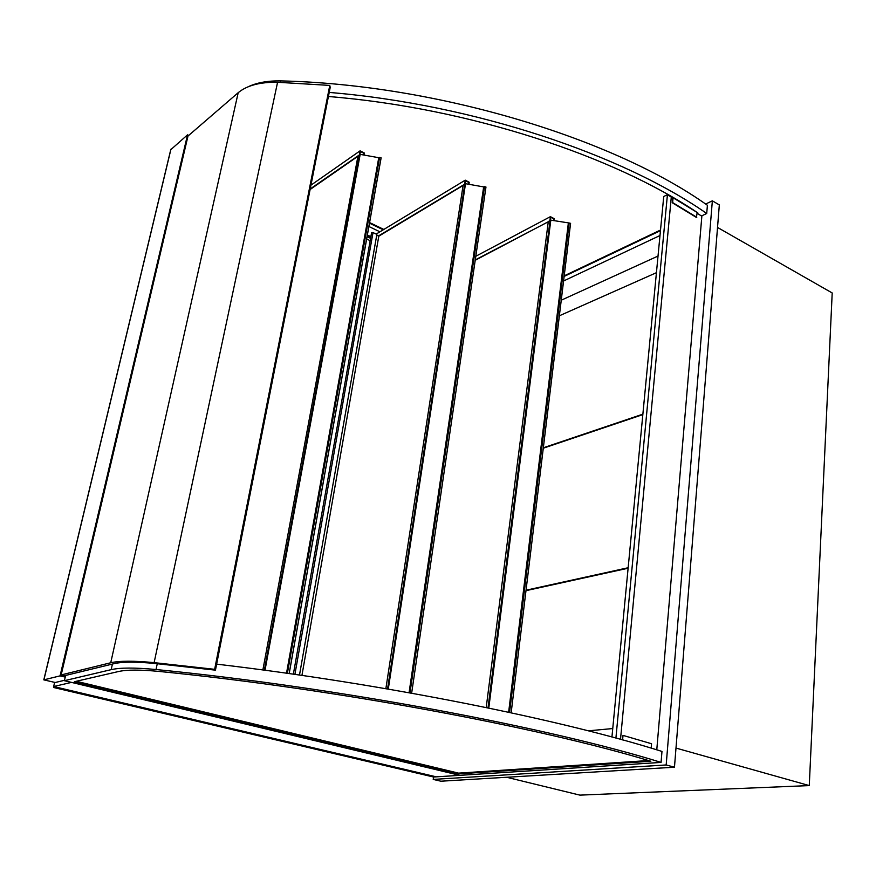 <?xml version="1.0" encoding="UTF-8"?>
<svg xmlns="http://www.w3.org/2000/svg" width="876" height="876" viewBox="0 0 876 876"><rect width="100%" height="100%" fill="white"/><g stroke="black" fill="none" stroke-linecap="round" stroke-linejoin="round"><path stroke-width="1.31" d="M367.373 234.998L370.887 236.673M674.465 767.212L666.176 764.967L712.352 200.834L719.327 204.907L674.465 767.212L440.869 781.206L433.215 779.41L433.554 777.023L661.062 762.405C550.533 727.912 338.125 687.463 156.037 669.527C135.101 667.545 120.154 667.589 111.175 669.647L64.408 680.696L459.758 775.337L71.514 682.393L53.655 686.532L54.597 682.524M53.918 686.587L53.699 687.518L55.79 687.036L436.303 776.837L53.655 686.532M712.352 200.834L705.618 204.053M433.215 779.41L666.176 764.967M561.253 300.205L658.018 256.055M612.751 728.547L588.354 730.836M506.646 777.264L579.868 795.123L809.271 785.586L675.987 748.071M717.521 227.442L832.2 292.967L809.271 785.586M550.719 217.281L553.687 218.847L553.468 220.599L553.687 218.847L550.719 217.281L550.325 220.424L550.719 217.281M475.208 260.292L548.266 221.737M475.274 259.898L550.741 220.5M475.799 256.274L550.402 216.657L549.92 220.478M553.862 220.675L554.114 218.628L550.402 216.657M64.495 680.302L55.199 682.503L43.811 679.864L60.072 675.867L187.53 134.849L170.82 149.665M65.24 677.115L60.072 675.867M65.514 675.976L61.167 674.925L188.001 136.021L238.195 92.692C246.944 85.454 260.073 81.983 277.572 82.278L329.77 85.41L330.208 87.381L215.452 670.151L155.424 663.526C136.295 661.687 122.541 661.719 114.176 663.636L64.452 675.725M188.701 135.419L187.53 134.849M383.83 229.446L369.584 222.57M660.515 230.038L564.21 275.83M383.228 229.808L369.475 223.172M328.412 96.502C468.945 107.868 614.394 156.224 697.833 212.912L697.121 213.251M660.449 230.662L564.133 276.422M248.017 86.834C256.777 82.651 267.684 80.68 280.736 80.899L280.43 82.366M280.736 80.899C438.055 84.424 614.58 139.12 707.403 205.28L706.713 213.492C623.066 154.964 473.938 104.375 329.212 92.429M563.586 280.977L659.989 235.524M701.468 215.967L706.713 213.492M368.884 226.501L379.932 231.811M648.47 760.543L458.553 773.136L76.311 681.287M74.394 681.725L118.632 671.498C126.746 669.669 140.16 669.636 158.874 671.41C335.201 688.843 540.81 727.638 650.846 761.244L458.455 773.88L74.394 681.725M458.455 773.88L458.553 773.136M156.037 669.527L157.264 663.712M64.408 680.696L65.634 675.44M661.062 762.405L661.982 751.433C562.907 720.006 384.827 683.871 216.635 664.139M656.781 749.834L701.851 216.197L697.11 213.295M671.246 197.483L672.658 198.348L672.253 202.728L696.398 217.434L697.187 212.496L673.075 197.746L672.626 202.564L696.77 217.27M622.595 739.902L623.011 735.391L622.19 739.793M623.011 735.391L651.558 743.746L651.175 748.137M672.275 198.107L673.075 197.746M620.515 739.322L671.29 197.111L667.424 194.746L615.916 738.074M611.941 737.001L663.734 196.465L667.424 194.746M61.167 674.925L110.726 662.76C119.497 660.745 133.962 660.701 154.121 662.639L214.653 669.319L329.77 85.41M214.653 669.319L215.452 670.151M301.935 675.418L378.804 236.17L463.075 185.46M376.735 235.184L378.804 236.17M299.493 675.057L376.866 234.418L373.012 232.578L371.577 232.742M488.786 708.071L550.818 220.128L569.181 223.008L570.583 223.347L511.157 712.801L570.583 223.325M508.638 712.254L568.327 223.238M488.764 708.071L550.818 220.128M550.062 220.511L488.02 707.907L550.106 220.391M486.202 707.534L548.299 221.529L550.051 220.61M509.569 712.451L569.181 223.008M526.038 590.216L628.158 567.736M642.831 414.611L543.284 448.216M543.328 447.789L642.875 414.162M656.431 272.688L559.359 315.787M628.114 568.228L525.983 590.665M468.769 182.482L468.507 184.212L468.769 182.482L465.583 180.806L468.769 182.482M465.09 184.004L465.583 180.806L465.09 184.004M378.41 235.983L464.795 184.135M376.165 234.089L465.244 180.16L464.652 184.059M468.923 184.288L469.24 182.263L465.244 180.16M464.827 183.96L387.553 688.974L464.827 183.96L465.452 184.069M385.867 688.678L463.119 185.208L464.784 184.212M409.059 692.741L483.661 186.916L484.516 186.676L409.968 692.905L484.516 186.665L485.972 187.015L411.643 693.201M465.517 183.686L388.276 689.094L465.517 183.686L483.661 186.916M360.43 151.493L363.847 153.245L363.529 154.975L363.847 153.245L360.43 151.493L359.839 154.724L360.43 151.493M310.093 189.534L357.923 156.289M310.203 188.964L359.488 154.844M310.947 185.175L360.08 150.836L359.357 154.778M363.978 155.052L364.35 153.026L360.08 150.836M264.344 670.173L359.521 154.669L360.102 154.778M262.877 669.976L357.977 155.994L359.478 154.953M289.19 673.589L381.016 158.479L381.082 157.79L379.582 157.428L287.383 673.337L379.582 157.461L378.76 157.702L286.518 673.217M265.012 670.26L360.178 154.373L378.76 157.702M370.176 240.692L366.65 239.017M370.657 237.922L367.143 236.257M370.592 238.327L367.077 236.662M433.554 777.023L53.699 687.518M43.92 679.82L170.94 149.194M111.175 669.647L112.424 664.052M154.121 662.639L277.572 82.278M110.726 662.76L238.195 92.692M294.905 674.4L373.012 232.578M289.135 673.578L381.082 157.79M170.82 149.347L43.811 679.864M293.361 674.181L371.588 232.666"/></g></svg>
